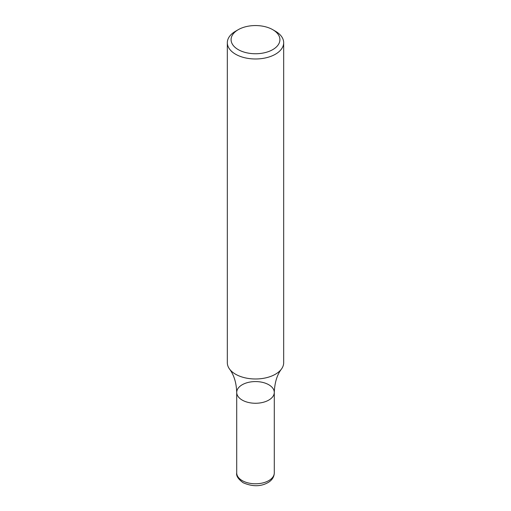 <?xml version="1.0" encoding="UTF-8"?>
<svg xmlns="http://www.w3.org/2000/svg" width="511" height="511" viewBox="0 0 511 511"><rect width="100%" height="100%" fill="white"/><g stroke="black" fill="none" stroke-linecap="round" stroke-linejoin="round"><path stroke-width="0.77" d="M272.765 29.683L275.423 31.216A28.175 16.269 180 0 1 283.675 42.713A28.175 16.269 180 0 1 275.423 54.217A28.175 16.269 180 0 1 244.718 57.743A28.175 16.269 180 0 1 227.325 42.713A28.175 16.269 180 0 1 235.577 31.216L238.235 29.683A24.419 14.097 180 0 1 272.765 29.683A24.419 14.097 180 0 1 272.765 49.618A24.419 14.097 180 0 1 238.235 49.618A24.419 14.097 180 0 1 238.235 29.683M227.325 42.713L227.325 362.714A28.175 16.269 -0 0 0 229.567 369.083A28.175 16.269 -0 0 0 275.423 374.218A28.175 16.269 -0 0 0 281.433 369.083A28.175 16.269 -0 0 0 283.675 362.714L283.675 42.713M236.714 472.943A18.786 10.846 -0 0 0 242.214 480.608A18.786 10.846 -0 0 0 262.686 482.959A18.786 10.846 -0 0 0 274.286 472.943C274.196 476.501 272.484 479.49 269.144 481.905C261.594 486.683 252.945 486.964 243.191 482.761C238.241 479.146 236.088 475.869 236.714 472.943L236.714 392.416A18.786 10.846 -0 0 0 255.5 403.262A18.786 10.846 -0 0 0 274.286 392.416A18.786 10.846 -0 0 0 262.686 382.4A18.786 10.846 -0 0 0 242.214 384.751A18.786 10.846 -0 0 0 236.714 392.416A18.786 10.846 -0 0 0 255.5 403.262A18.786 10.846 -0 0 0 274.286 392.416C274.688 382.56 277.071 374.78 281.433 369.083M236.714 392.416C236.389 382.803 234.006 375.023 229.567 369.083M274.286 472.943L274.286 392.416"/></g></svg>

